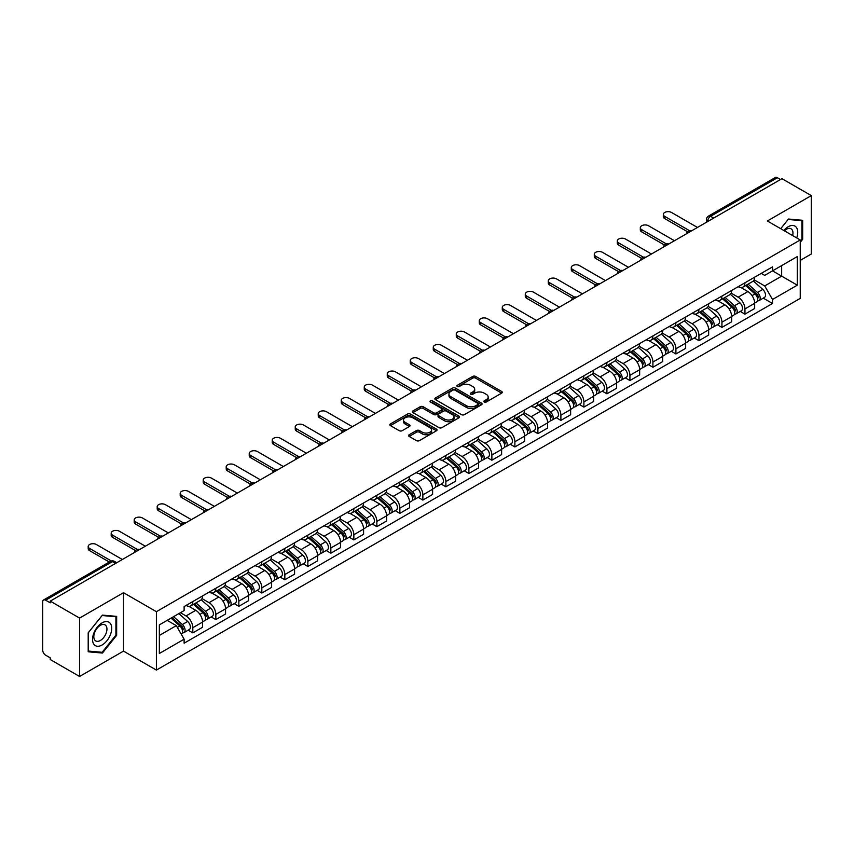 <?xml version="1.0" encoding="UTF-8"?>
<svg xmlns="http://www.w3.org/2000/svg" width="854" height="854" viewBox="0 0 854 854"><rect width="100%" height="100%" fill="white"/><g stroke="black" fill="none" stroke-linecap="round" stroke-linejoin="round"><path stroke-width="1.28" d="M484.261 402.01A1.43 0.822 0 0 0 486.289 402.01L501.661 393.128A2.05 1.185 0 0 0 502.269 392.296A2.05 1.185 0 0 0 501.661 391.463L475.614 376.422A2.05 1.185 0 0 0 472.71 376.422L457.338 385.293A1.43 0.822 0 0 0 456.911 385.88A1.43 0.822 0 0 0 457.338 386.467A1.43 0.822 0 0 0 459.367 386.467L461.352 385.314A6.554 3.779 0 0 1 470.618 385.314L472.785 386.574A6.554 3.779 0 0 1 474.707 389.243A6.554 3.779 0 0 1 472.785 391.922L470.8 393.064A1.43 0.822 0 0 0 470.373 393.651A1.43 0.822 0 0 0 470.8 394.238A1.43 0.822 0 0 0 472.828 394.238L474.813 393.086A6.554 3.779 0 0 1 484.079 393.086L486.246 394.345A6.554 3.779 0 0 1 488.168 397.014A6.554 3.779 0 0 1 486.246 399.693L484.261 400.846A1.43 0.822 0 0 0 483.844 401.423A1.43 0.822 0 0 0 484.261 402.01L484.261 400.846M409.173 434.75A2.05 1.185 0 0 0 408.575 435.583A2.05 1.185 0 0 0 409.173 436.426L416.485 440.643A2.05 1.185 0 0 0 419.378 440.643L436.458 430.779A2.05 1.185 0 0 0 437.056 429.946A2.05 1.185 0 0 0 436.458 429.114L410.4 414.062A2.05 1.185 0 0 0 407.507 414.062L390.427 423.926A2.05 1.185 0 0 0 389.83 424.758A2.05 1.185 0 0 0 390.427 425.602L399.256 430.694A2.05 1.185 0 0 0 402.149 430.694L409.461 426.477A2.05 1.185 0 0 0 410.059 425.644A2.05 1.185 0 0 0 409.461 424.801L405.084 422.282A5.476 3.16 0 0 1 403.472 420.04A5.476 3.16 0 0 1 406.856 417.126A5.476 3.16 0 0 1 412.824 417.809L429.978 427.705A5.476 3.16 0 0 1 431.58 429.946A5.476 3.16 0 0 1 428.206 432.861A5.476 3.16 0 0 1 422.239 432.177L419.378 430.533A2.05 1.185 0 0 0 416.485 430.533L409.173 434.75L409.173 436.426L416.485 432.231L416.485 430.533M156.399 611.688L123.51 592.697L79.571 618.072L50.226 601.131L781.954 178.667L811.3 195.609L767.351 220.983L800.241 239.963L156.399 611.688L156.399 670.091L800.241 298.377L800.241 239.963M461.502 414.649A2.05 1.185 0 0 0 464.395 414.649L481.475 404.785A2.05 1.185 0 0 0 482.072 403.953A2.05 1.185 0 0 0 481.475 403.12L455.417 388.079A2.05 1.185 0 0 0 452.524 388.079L435.444 397.943A2.05 1.185 0 0 0 434.846 398.775A2.05 1.185 0 0 0 435.444 399.608L461.502 414.649M431.024 402.319A1.43 0.822 0 0 1 432.476 402.522L432.476 400.825L458.961 416.111A2.05 1.185 0 0 1 459.559 416.955A2.05 1.185 0 0 1 458.961 417.787L441.881 427.651A2.05 1.185 0 0 1 438.988 427.651L412.93 412.599L412.93 410.934A2.05 1.185 0 0 0 412.333 411.767A2.05 1.185 0 0 0 412.93 412.599M412.93 410.934L420.243 406.717A2.05 1.185 0 0 1 423.136 406.717L433.704 412.813A2.05 1.185 0 0 0 436.597 412.813L441.454 410.016A2.05 1.185 0 0 0 442.052 409.173A2.05 1.185 0 0 0 441.454 408.34L430.448 401.988A1.43 0.822 0 0 1 430.032 401.401A1.43 0.822 0 0 1 430.918 400.643A1.43 0.822 0 0 1 432.476 400.825M79.571 618.072L79.571 676.475L50.226 659.534L50.226 657.836L45.646 655.189A4.174 2.413 -120 0 1 42.7 650.086L42.7 601.899A4.174 2.413 -120 0 1 43.565 599.988L110.369 561.42A4.174 2.413 60 0 1 112.45 561.622L45.646 600.191A4.174 2.413 -120 0 0 43.565 599.988M800.241 260.395L811.3 254.012L811.3 195.609M79.571 676.475L123.51 651.111L156.399 670.091M50.226 601.131L50.226 602.828L45.646 600.191M713.677 218.09L710.581 216.297A4.174 2.413 60 0 0 708.489 216.094L775.293 177.525A4.174 2.413 60 0 1 777.386 177.728L710.581 216.297A4.174 2.413 120 0 0 707.635 221.41L707.635 221.581M780.481 179.521L777.386 177.728M744.944 282.791A9.597 5.54 60 0 1 742.948 287.093L752.684 281.478A9.597 5.54 -120 0 0 754.669 277.176M731.131 293.125L738.155 297.181A9.597 5.54 60 0 1 744.944 308.934L754.669 303.309A9.597 5.54 -120 0 0 747.89 291.566L740.92 287.542M754.669 303.309L754.669 308.507L744.944 314.123L740.269 311.432M742.948 287.093A9.597 5.54 60 0 1 738.23 286.666M744.944 308.934L744.944 314.123M721.94 296.071A9.597 5.54 60 0 1 719.943 300.384L729.679 294.758A9.597 5.54 -120 0 0 731.664 290.456M717.264 324.712L721.94 327.402L731.664 321.787L731.664 316.588A9.597 5.54 -120 0 0 724.886 304.846L717.915 300.821M719.943 300.384A9.597 5.54 60 0 1 715.225 299.946M708.126 306.405L715.15 310.461A9.597 5.54 60 0 1 721.94 322.214L721.94 327.402M698.924 309.351A9.597 5.54 60 0 1 696.939 313.664L706.674 308.038A9.597 5.54 -120 0 0 708.66 303.736M694.259 337.992L698.935 340.682L708.66 335.067L708.66 329.879A9.597 5.54 -120 0 0 701.881 318.126L694.91 314.101M696.939 313.664A9.597 5.54 60 0 1 692.22 313.226M685.121 319.684L692.146 323.741A9.597 5.54 60 0 1 698.935 335.494L698.935 340.682M675.92 322.641A9.597 5.54 60 0 1 673.934 326.943L683.67 321.328A9.597 5.54 -120 0 0 685.655 317.015M671.255 351.272L675.92 353.972L685.655 348.347L685.655 343.159A9.597 5.54 -120 0 0 678.877 331.405L671.906 327.381M673.934 326.943A9.597 5.54 60 0 1 669.216 326.506M662.117 332.964L669.141 337.02A9.597 5.54 60 0 1 675.92 348.774L675.92 353.972M652.915 335.921A9.597 5.54 60 0 1 650.929 340.223L660.665 334.608A9.597 5.54 -120 0 0 662.651 330.295M648.25 364.551L652.915 367.252L662.651 361.626L662.651 356.438A9.597 5.54 -120 0 0 655.872 344.685L648.901 340.671M650.929 340.223A9.597 5.54 60 0 1 646.211 339.796M639.112 346.254L646.136 350.311A9.597 5.54 60 0 1 652.915 362.053L652.915 367.252M629.91 349.201A9.597 5.54 60 0 1 627.925 353.503L637.66 347.888A9.597 5.54 -120 0 0 639.646 343.586M625.245 377.842L629.91 380.532L639.646 374.917L639.646 369.718A9.597 5.54 -120 0 0 632.867 357.965L625.897 353.951M627.925 353.503A9.597 5.54 60 0 1 623.206 353.076M616.097 359.534L623.132 363.59A9.597 5.54 60 0 1 629.91 375.344L629.91 380.532M606.906 362.48A9.597 5.54 60 0 1 604.92 366.793L614.656 361.167A9.597 5.54 -120 0 0 616.641 356.865M602.241 391.121L606.906 393.811L616.641 388.196L616.641 382.998A9.597 5.54 -120 0 0 609.863 371.255L602.892 367.231M604.92 366.793A9.597 5.54 60 0 1 600.202 366.355M593.092 372.814L600.127 376.87A9.597 5.54 60 0 1 606.906 388.623L606.906 393.811M583.901 375.76A9.597 5.54 60 0 1 581.916 380.073L591.651 374.447A9.597 5.54 -120 0 0 593.637 370.145M579.236 404.401L583.901 407.091L593.637 401.476L593.637 396.288A9.597 5.54 -120 0 0 586.858 384.535L579.887 380.51M581.916 380.073A9.597 5.54 60 0 1 577.197 379.635M570.088 386.093L577.123 390.15A9.597 5.54 60 0 1 583.901 401.903L583.901 407.091M560.897 389.05A9.597 5.54 60 0 1 558.911 393.352L568.647 387.737A9.597 5.54 -120 0 0 570.632 383.425M556.232 417.681L560.897 420.381L570.632 414.756L570.632 409.568A9.597 5.54 -120 0 0 563.853 397.815L556.883 393.79M558.911 393.352A9.597 5.54 60 0 1 554.193 392.915M547.083 399.373L554.118 403.43A9.597 5.54 60 0 1 560.897 415.183L560.897 420.381M537.892 402.33A9.597 5.54 60 0 1 535.906 406.632L545.642 401.017A9.597 5.54 -120 0 0 547.627 396.704M533.227 430.96L537.892 433.661L547.627 428.035L547.627 422.847A9.597 5.54 -120 0 0 540.849 411.094L533.878 407.07M535.906 406.632A9.597 5.54 60 0 1 531.188 406.205M524.078 412.653L531.113 416.72A9.597 5.54 60 0 1 537.892 428.462L537.892 433.661M514.887 415.61A9.597 5.54 60 0 1 512.902 419.912L522.637 414.297A9.597 5.54 -120 0 0 524.623 409.995M510.222 444.251L514.887 446.941L524.623 441.326L524.623 436.127A9.597 5.54 -120 0 0 517.844 424.374L510.873 420.36M512.902 419.912A9.597 5.54 60 0 1 508.183 419.485M501.074 425.943L508.109 430A9.597 5.54 60 0 1 514.887 441.742L514.887 446.941M491.883 428.889A9.597 5.54 60 0 1 489.897 433.202L499.633 427.576A9.597 5.54 -120 0 0 501.618 423.274M487.218 457.53L491.883 460.221L501.618 454.606L501.618 449.407A9.597 5.54 -120 0 0 494.84 437.664L487.869 433.64M489.897 433.202A9.597 5.54 60 0 1 485.179 432.764M478.069 439.223L485.104 443.279A9.597 5.54 60 0 1 491.883 455.033L491.883 460.221M468.878 442.169A9.597 5.54 60 0 1 466.892 446.482L476.628 440.856A9.597 5.54 -120 0 0 478.614 436.554M464.213 470.81L468.878 473.5L478.614 467.885L478.614 462.687A9.597 5.54 -120 0 0 471.835 450.944L464.864 446.92M466.892 446.482A9.597 5.54 60 0 1 462.174 446.044M455.065 452.503L462.099 456.559A9.597 5.54 60 0 1 468.878 468.312L468.878 473.5M445.873 455.46A9.597 5.54 60 0 1 443.888 459.762L453.623 454.147A9.597 5.54 -120 0 0 455.609 449.834M441.208 484.09L445.873 486.791L455.609 481.165L455.609 475.977A9.597 5.54 -120 0 0 448.83 464.224L441.86 460.199M443.888 459.762A9.597 5.54 60 0 1 439.169 459.324M432.06 465.782L439.095 469.839A9.597 5.54 60 0 1 445.873 481.592L445.873 486.791M422.869 468.739A9.597 5.54 60 0 1 420.883 473.041L430.619 467.426A9.597 5.54 -120 0 0 432.604 463.114M418.204 497.37L422.869 500.07L432.604 494.445L432.604 489.257A9.597 5.54 -120 0 0 425.815 477.503L418.855 473.479M420.883 473.041A9.597 5.54 60 0 1 416.165 472.614M409.055 479.062L416.09 483.129A9.597 5.54 60 0 1 422.869 494.872L422.869 500.07M399.864 482.019A9.597 5.54 60 0 1 397.879 486.321L407.614 480.706A9.597 5.54 -120 0 0 409.6 476.404M395.199 510.66L399.864 513.35L409.6 507.735L409.6 502.536A9.597 5.54 -120 0 0 402.81 490.783L395.85 486.769M397.879 486.321A9.597 5.54 60 0 1 393.16 485.894M386.051 492.352L393.086 496.409A9.597 5.54 60 0 1 399.864 508.151L399.864 513.35M376.86 495.299A9.597 5.54 60 0 1 374.874 499.611L384.61 493.986A9.597 5.54 -120 0 0 386.595 489.684M372.195 523.94L376.86 526.63L386.595 521.015L386.595 515.816A9.597 5.54 -120 0 0 379.806 504.073L372.846 500.049M374.874 499.611A9.597 5.54 60 0 1 370.156 499.174M363.046 505.632L370.081 509.689A9.597 5.54 60 0 1 376.86 521.442L376.86 526.63M353.855 508.578A9.597 5.54 60 0 1 351.869 512.891L361.605 507.265A9.597 5.54 -120 0 0 363.59 502.963M349.19 537.219L353.855 539.909L363.59 534.294L363.59 529.096A9.597 5.54 -120 0 0 356.801 517.353L349.841 513.329M351.869 512.891A9.597 5.54 60 0 1 347.151 512.453M340.041 518.912L347.076 522.968A9.597 5.54 60 0 1 353.855 534.721L353.855 539.909M330.85 521.869A9.597 5.54 60 0 1 328.865 526.171L338.6 520.556A9.597 5.54 -120 0 0 340.586 516.243M326.185 550.499L330.85 553.2L340.586 547.574L340.586 542.386A9.597 5.54 -120 0 0 333.797 530.633L326.836 526.608M328.865 526.171A9.597 5.54 60 0 1 324.146 525.733M317.037 532.191L324.072 536.248A9.597 5.54 60 0 1 330.85 548.001L330.85 553.2M307.846 535.148A9.597 5.54 60 0 1 305.86 539.45L315.596 533.835A9.597 5.54 -120 0 0 317.581 529.523M303.181 563.779L307.846 566.48L317.581 560.854L317.581 555.666A9.597 5.54 -120 0 0 310.792 543.913L303.832 539.888M305.86 539.45A9.597 5.54 60 0 1 301.142 539.023M294.032 545.471L301.067 549.538A9.597 5.54 60 0 1 307.846 561.281L307.846 566.48M284.841 548.428A9.597 5.54 60 0 1 282.855 552.73L292.591 547.115A9.597 5.54 -120 0 0 294.577 542.813M280.176 577.069L284.841 579.759L294.577 574.144L294.577 568.945A9.597 5.54 -120 0 0 287.787 557.192L280.827 553.178M282.855 552.73A9.597 5.54 60 0 1 278.137 552.303M271.028 558.762L278.062 562.818A9.597 5.54 60 0 1 284.841 574.561L284.841 579.759M261.836 561.708A9.597 5.54 60 0 1 259.851 566.01L269.586 560.395A9.597 5.54 -120 0 0 271.572 556.093M257.171 590.349L261.836 593.039L271.572 587.424L271.572 582.225A9.597 5.54 -120 0 0 264.783 570.483L257.823 566.458M259.851 566.01A9.597 5.54 60 0 1 255.122 565.583M248.023 572.041L255.058 576.098A9.597 5.54 60 0 1 261.836 587.851L261.836 593.039M238.832 574.988A9.597 5.54 60 0 1 236.846 579.3L246.582 573.674A9.597 5.54 -120 0 0 248.567 569.372M234.167 603.629L238.832 606.319L248.567 600.704L248.567 595.505A9.597 5.54 -120 0 0 241.778 583.762L234.818 579.738M236.846 579.3A9.597 5.54 60 0 1 232.117 578.863M225.018 585.321L232.053 589.377A9.597 5.54 60 0 1 238.832 601.131L238.832 606.319M215.827 588.267A9.597 5.54 60 0 1 213.842 592.58L223.577 586.954A9.597 5.54 -120 0 0 225.563 582.652M211.162 616.908L215.827 619.609L225.563 613.983L225.563 608.795A9.597 5.54 -120 0 0 218.773 597.042L211.813 593.018M213.842 592.58A9.597 5.54 60 0 1 209.113 592.142M202.014 598.601L209.049 602.657A9.597 5.54 60 0 1 215.827 614.41L215.827 619.609M192.823 601.558A9.597 5.54 60 0 1 190.837 605.86L200.573 600.245A9.597 5.54 -120 0 0 202.558 595.932M188.158 630.188L192.823 632.889L202.558 627.263L202.558 622.075A9.597 5.54 -120 0 0 195.769 610.322L188.809 606.297M190.837 605.86A9.597 5.54 60 0 1 186.108 605.433M180.44 612.702L186.033 615.947A9.597 5.54 60 0 1 192.823 627.69L192.823 632.889M761.234 273.387L764.704 275.383L797.294 256.574L781.656 265.594L781.656 276.152L764.704 285.941L754.135 279.845M159.346 635.44L176.308 625.651L184.122 639.187L159.346 653.491L159.346 624.882L184.122 610.578L184.122 606.575L772.518 266.875L772.518 270.867L797.294 285.172L772.518 299.476L764.704 285.941M797.294 256.574L797.294 285.172M184.122 639.187L184.122 643.19L772.518 303.48L772.518 299.476M800.241 242.312L802.675 239.28L802.675 220.311L788.445 219.03L780.695 228.68M123.51 592.697L123.51 651.111M88.197 651.783L102.427 653.054L116.656 635.344L116.656 616.374L102.427 615.104L88.197 632.803L88.197 651.783M176.308 625.651L167.16 620.367M763.273 298.153L772.518 303.48M801.938 238.853L802.675 239.28M100.921 652.178L102.427 653.054M115.92 634.928L116.656 635.344M484.826 402.213L486.246 401.391A6.554 3.779 0 0 0 488.168 398.722L488.168 397.014M474.707 389.243L474.707 390.951A6.554 3.779 0 0 1 472.785 393.619L471.365 394.441M501.64 393.15L475.614 378.119A2.05 1.185 0 0 0 472.71 378.119L457.904 386.67M481.442 404.807L455.417 389.776A2.05 1.185 0 0 0 452.524 389.776L435.465 399.629M477.856 404.54A1.43 0.822 0 0 0 478.272 403.953A1.43 0.822 0 0 0 477.856 403.366L454.979 390.161A1.43 0.822 0 0 0 452.962 390.161L450.859 391.378A6.554 3.779 0 0 0 448.937 394.046A6.554 3.779 0 0 0 450.859 396.726L466.487 405.746A6.554 3.779 0 0 0 475.753 405.746L477.856 404.54L477.856 406.237A1.43 0.822 0 0 0 478.272 405.661L478.272 403.953M448.937 394.046L448.937 395.754A6.554 3.779 0 0 0 450.859 398.434L450.859 396.726M477.856 406.237L475.753 407.454A6.554 3.779 0 0 1 466.487 407.454L450.859 398.434M412.962 412.621L420.243 408.415L420.243 406.717M442.052 409.173L442.052 410.881A2.05 1.185 0 0 1 441.454 411.713L436.597 414.521A2.05 1.185 0 0 1 433.704 414.521L423.136 408.415A2.05 1.185 0 0 0 420.243 408.415M432.476 402.522L458.94 417.798M444.667 419.143A5.476 3.16 0 0 0 450.634 419.826A5.476 3.16 0 0 0 454.018 416.912A5.476 3.16 0 0 0 452.417 414.67L446.375 411.18A2.05 1.185 0 0 0 443.472 411.18L438.625 413.987A2.05 1.185 0 0 0 438.027 414.82A2.05 1.185 0 0 0 438.625 415.652L444.667 419.143L444.667 420.851A5.476 3.16 0 0 0 450.634 421.534A5.476 3.16 0 0 0 454.018 418.609L454.018 416.912M438.027 414.82L438.027 416.517A2.05 1.185 0 0 0 438.625 417.36L438.625 415.652M444.667 420.851L438.625 417.36M431.58 429.946L431.58 431.644A5.476 3.16 0 0 1 428.206 434.569A5.476 3.16 0 0 1 422.239 433.885L419.378 432.231A2.05 1.185 0 0 0 416.485 432.231M403.472 420.04L403.472 421.748A5.476 3.16 0 0 0 405.084 423.979L405.084 422.282M409.461 424.801L409.461 426.477L405.084 423.979M436.458 429.114L436.458 430.779L410.4 415.77A2.05 1.185 0 0 0 407.507 415.77L390.449 425.612L390.427 423.926M745.606 285.567L754.979 293.936A5.209 3.01 60 0 1 756.612 301.996L754.669 303.117M745.852 285.791L750.26 288.332M746.545 285.022L756.986 294.331A2.498 1.441 60 0 1 757.765 298.195A2.498 1.441 60 0 1 757.541 298.292M748.115 284.115L757.487 292.484A5.209 3.01 60 0 1 759.121 300.544A5.209 3.01 60 0 1 757.551 300.715M753.335 280.977L762.793 289.421A5.209 3.01 60 0 1 764.437 297.48L759.121 300.544M687.545 231.776L664.722 218.592A4.793 2.765 180 0 1 663.312 216.638L663.312 214.429A4.793 2.765 -0 0 0 664.722 216.382L689.445 230.655M697.451 227.452L671.5 212.465A4.793 2.765 -0 0 0 666.269 211.867A4.793 2.765 -0 0 0 663.312 214.429M722.601 298.847L731.974 307.216A5.209 3.01 60 0 1 733.607 315.275L731.664 316.396M722.847 299.071L727.256 301.622M723.541 298.302L733.981 307.611A2.498 1.441 60 0 1 734.76 311.475A2.498 1.441 60 0 1 734.536 311.571M725.11 297.406L734.483 305.764A5.209 3.01 60 0 1 736.116 313.824A5.209 3.01 60 0 1 734.547 313.994M730.33 294.267L739.788 302.7A5.209 3.01 60 0 1 741.421 310.76L736.116 313.824M699.597 312.126L708.969 320.496A5.209 3.01 60 0 1 710.603 328.555L708.66 329.676M699.842 312.351L704.251 314.902M700.536 311.582L710.976 320.89A2.498 1.441 60 0 1 711.756 324.766A2.498 1.441 60 0 1 711.531 324.851M702.105 310.685L711.478 319.044A5.209 3.01 60 0 1 713.111 327.114A5.209 3.01 60 0 1 711.542 327.274M707.325 307.547L716.784 315.98A5.209 3.01 60 0 1 718.417 324.04L713.111 327.114M796.697 237.914A13.557 7.825 120 0 0 796.451 227.516A13.557 7.825 120 0 0 783.801 230.473M792.64 235.576A9.277 5.359 120 0 0 792.085 229.758A9.277 5.359 120 0 0 791.039 228.797A9.277 5.359 120 0 0 784.367 230.804M780.716 228.691L788.146 219.457L801.938 220.684L801.938 239.067L800.241 241.18M801.02 220.161L801.938 220.684M110.433 623.58A13.557 7.825 120 0 0 97.335 627.092A13.557 7.825 120 0 0 93.833 644.236A13.557 7.825 120 0 0 106.921 640.724A13.557 7.825 120 0 0 110.433 623.58M106.067 625.833A9.277 5.359 120 0 0 105.021 624.861A9.277 5.359 120 0 0 96.385 629.195A9.277 5.359 120 0 0 94.698 639.966A9.277 5.359 120 0 0 95.744 640.938A9.277 5.359 120 0 0 104.38 636.604A9.277 5.359 120 0 0 106.067 625.833M102.128 652.296L88.346 651.058L88.346 632.675L102.128 615.52L115.92 616.759L115.92 635.141L102.128 652.296M115.002 616.225L115.92 616.759M664.54 245.055L641.717 231.882A4.793 2.765 180 0 1 640.308 229.918L640.308 227.708A4.793 2.765 -0 0 0 641.717 229.662L666.44 243.945M674.446 240.732L648.496 225.744A4.793 2.765 -0 0 0 643.265 225.146A4.793 2.765 -0 0 0 640.308 227.708M641.535 258.335L618.712 245.162A4.793 2.765 180 0 1 617.303 243.198L617.303 240.988A4.793 2.765 -0 0 0 618.712 242.942L643.436 257.225M651.442 254.012L625.491 239.035A4.793 2.765 -0 0 0 620.26 238.426A4.793 2.765 -0 0 0 617.303 240.988M676.592 325.417L685.965 333.775A5.209 3.01 60 0 1 687.598 341.835L685.655 342.966M676.838 325.63L681.246 328.182M677.532 324.862L687.972 334.17A2.498 1.441 60 0 1 688.751 338.045A2.498 1.441 60 0 1 688.527 338.131M679.101 323.965L688.473 332.334A5.209 3.01 60 0 1 690.107 340.394A5.209 3.01 60 0 1 688.537 340.565M684.321 320.826L693.779 329.26A5.209 3.01 60 0 1 695.412 337.33L690.107 340.394M653.588 338.696L662.96 347.055A5.209 3.01 60 0 1 664.593 355.125L662.651 356.246M653.833 338.921L658.242 341.461M654.527 338.152L664.967 347.461A2.498 1.441 60 0 1 665.746 351.325A2.498 1.441 60 0 1 665.522 351.421M656.096 337.245L665.469 345.614A5.209 3.01 60 0 1 667.102 353.673A5.209 3.01 60 0 1 665.533 353.844M661.316 334.106L670.774 342.55A5.209 3.01 60 0 1 672.408 350.61L667.102 353.673M630.583 351.976L639.956 360.345A5.209 3.01 60 0 1 641.589 368.405L639.646 369.526M630.828 352.2L635.237 354.741M631.522 351.432L641.952 360.74A2.498 1.441 60 0 1 642.742 364.605A2.498 1.441 60 0 1 642.518 364.701M633.092 350.524L642.464 358.893A5.209 3.01 60 0 1 644.097 366.953A5.209 3.01 60 0 1 642.528 367.124M638.312 347.386L647.77 355.83A5.209 3.01 60 0 1 649.403 363.889L644.097 366.953M618.531 271.615L595.708 258.442A4.793 2.765 180 0 1 594.299 256.488L594.299 254.268A4.793 2.765 -0 0 0 595.708 256.232L620.431 270.505M628.437 267.291L602.486 252.314A4.793 2.765 -0 0 0 597.256 251.716A4.793 2.765 -0 0 0 594.299 254.268M595.516 284.905L572.703 271.721A4.793 2.765 180 0 1 571.294 269.768L571.294 267.548A4.793 2.765 -0 0 0 572.703 269.512L597.426 283.784M605.433 280.582L579.482 265.594A4.793 2.765 -0 0 0 574.251 264.996A4.793 2.765 -0 0 0 571.294 267.548M572.511 298.185L549.688 285.001A4.793 2.765 180 0 1 548.289 283.048L548.289 280.838A4.793 2.765 -0 0 0 549.688 282.791L574.422 297.064M582.428 293.861L556.477 278.874A4.793 2.765 -0 0 0 551.246 278.276A4.793 2.765 -0 0 0 548.289 280.838M607.578 365.256L616.951 373.625A5.209 3.01 60 0 1 618.584 381.685L616.641 382.805M607.824 365.48L612.233 368.031M608.518 364.711L618.947 374.02A2.498 1.441 60 0 1 619.737 377.884A2.498 1.441 60 0 1 619.513 377.98M610.087 363.815L619.46 372.173A5.209 3.01 60 0 1 621.093 380.233A5.209 3.01 60 0 1 619.524 380.404M615.307 360.676L624.765 369.109A5.209 3.01 60 0 1 626.398 377.169L621.093 380.233M549.506 311.464L526.683 298.292A4.793 2.765 180 0 1 525.285 296.327L525.285 294.118A4.793 2.765 -0 0 0 526.683 296.071L551.417 310.354M559.423 307.141L533.472 292.153A4.793 2.765 -0 0 0 528.242 291.556A4.793 2.765 -0 0 0 525.285 294.118M584.574 378.536L593.946 386.905A5.209 3.01 60 0 1 595.58 394.964L593.637 396.085M584.819 378.76L589.228 381.311M585.513 377.991L595.943 387.3A2.498 1.441 60 0 1 596.732 391.175A2.498 1.441 60 0 1 596.508 391.26M587.082 377.094L596.455 385.453A5.209 3.01 60 0 1 598.088 393.523A5.209 3.01 60 0 1 596.519 393.683M592.302 373.956L601.76 382.389A5.209 3.01 60 0 1 603.394 390.449L598.088 393.523M526.502 324.744L503.679 311.571A4.793 2.765 180 0 1 502.28 309.607L502.28 307.397A4.793 2.765 -0 0 0 503.679 309.351L528.412 323.634M536.419 320.421L510.468 305.444A4.793 2.765 -0 0 0 505.237 304.835A4.793 2.765 -0 0 0 502.28 307.397M561.569 391.826L570.942 400.184A5.209 3.01 60 0 1 572.575 408.244L570.632 409.376M561.815 392.039L566.223 394.591M562.508 391.271L572.938 400.579A2.498 1.441 60 0 1 573.728 404.454A2.498 1.441 60 0 1 573.504 404.54M564.078 390.374L573.45 398.743A5.209 3.01 60 0 1 575.084 406.803A5.209 3.01 60 0 1 573.504 406.963M569.298 387.236L578.756 395.669A5.209 3.01 60 0 1 580.389 403.739L575.084 406.803M503.497 338.024L480.674 324.851A4.793 2.765 180 0 1 479.275 322.897L479.275 320.677A4.793 2.765 -0 0 0 480.674 322.641L505.408 336.914M513.414 333.7L487.463 318.723A4.793 2.765 -0 0 0 482.232 318.115A4.793 2.765 -0 0 0 479.275 320.677M538.564 405.106L547.937 413.464A5.209 3.01 60 0 1 549.57 421.534L547.627 422.655M538.81 405.319L543.219 407.87M539.504 404.561L549.933 413.87A2.498 1.441 60 0 1 550.723 417.734A2.498 1.441 60 0 1 550.499 417.83M541.062 403.654L550.446 412.023A5.209 3.01 60 0 1 552.079 420.083A5.209 3.01 60 0 1 550.499 420.253M546.293 400.515L555.751 408.959A5.209 3.01 60 0 1 557.384 417.019L552.079 420.083M480.492 351.314L457.669 338.131A4.793 2.765 180 0 1 456.271 336.177L456.271 333.957A4.793 2.765 -0 0 0 457.669 335.921L482.403 350.193M490.409 346.991L464.459 332.003A4.793 2.765 -0 0 0 459.228 331.405A4.793 2.765 -0 0 0 456.271 333.957M515.56 418.385L524.932 426.754A5.209 3.01 60 0 1 526.566 434.814L524.623 435.935M515.805 418.609L520.214 421.15M516.499 417.841L526.929 427.149A2.498 1.441 60 0 1 527.719 431.014A2.498 1.441 60 0 1 527.494 431.11M518.058 416.933L527.441 425.303A5.209 3.01 60 0 1 529.074 433.362A5.209 3.01 60 0 1 527.494 433.533M523.288 413.795L532.747 422.239A5.209 3.01 60 0 1 534.38 430.299L529.074 433.362M457.488 364.594L434.665 351.41A4.793 2.765 180 0 1 433.266 349.457L433.266 347.247A4.793 2.765 -0 0 0 434.665 349.201L459.399 363.473M467.405 360.271L441.454 345.283A4.793 2.765 -0 0 0 436.223 344.685A4.793 2.765 -0 0 0 433.266 347.247M492.555 431.665L501.928 440.034A5.209 3.01 60 0 1 503.561 448.094L501.618 449.215M492.801 431.889L497.209 434.44M493.495 431.121L503.924 440.429A2.498 1.441 60 0 1 504.714 444.293A2.498 1.441 60 0 1 504.49 444.39M495.053 430.224L504.436 438.582A5.209 3.01 60 0 1 506.07 446.642A5.209 3.01 60 0 1 504.49 446.813M500.284 427.085L509.742 435.519A5.209 3.01 60 0 1 511.375 443.578L506.07 446.642M434.483 377.874L411.66 364.701A4.793 2.765 180 0 1 410.262 362.736L410.262 360.527A4.793 2.765 -0 0 0 411.66 362.48L436.394 376.763M444.4 373.55L418.449 358.563A4.793 2.765 -0 0 0 413.219 357.965A4.793 2.765 -0 0 0 410.262 360.527M469.551 444.945L478.923 453.314A5.209 3.01 60 0 1 480.556 461.373L478.614 462.494M469.796 445.169L474.205 447.72M470.49 444.4L480.919 453.709A2.498 1.441 60 0 1 481.709 457.584A2.498 1.441 60 0 1 481.485 457.669M472.048 443.504L481.432 451.862A5.209 3.01 60 0 1 483.065 459.932A5.209 3.01 60 0 1 481.485 460.092M477.279 440.365L486.737 448.798A5.209 3.01 60 0 1 488.371 456.858L483.065 459.932M411.479 391.153L388.655 377.98A4.793 2.765 180 0 1 387.257 376.016L387.257 373.806A4.793 2.765 -0 0 0 388.655 375.76L413.389 390.043M421.396 386.83L395.445 371.842A4.793 2.765 -0 0 0 390.214 371.244A4.793 2.765 -0 0 0 387.257 373.806M446.546 458.235L455.919 466.594A5.209 3.01 60 0 1 457.552 474.653L455.609 475.785M446.791 458.449L451.2 461M447.485 457.68L457.915 466.989A2.498 1.441 60 0 1 458.705 470.864A2.498 1.441 60 0 1 458.47 470.949M449.044 456.783L458.427 465.152A5.209 3.01 60 0 1 460.06 473.212A5.209 3.01 60 0 1 458.481 473.372M454.275 453.645L463.733 462.078A5.209 3.01 60 0 1 465.366 470.148L460.06 473.212M388.474 404.433L365.651 391.26A4.793 2.765 180 0 1 364.252 389.296L364.252 387.086A4.793 2.765 -0 0 0 365.651 389.05L390.385 403.323M398.391 400.11L372.44 385.133A4.793 2.765 -0 0 0 367.209 384.524A4.793 2.765 -0 0 0 364.252 387.086M423.541 471.515L432.914 479.873A5.209 3.01 60 0 1 434.547 487.944L432.604 489.064M423.787 471.728L428.196 474.28M424.481 470.97L434.91 480.268A2.498 1.441 60 0 1 435.7 484.143A2.498 1.441 60 0 1 435.465 484.229M426.039 470.063L435.423 478.432A5.209 3.01 60 0 1 437.056 486.492A5.209 3.01 60 0 1 435.476 486.663M431.27 466.924L440.728 475.368A5.209 3.01 60 0 1 442.361 483.428L437.056 486.492M365.469 417.713L342.646 404.54A4.793 2.765 180 0 1 341.248 402.586L341.248 400.366A4.793 2.765 -0 0 0 342.646 402.33L367.38 416.603M375.386 413.4L349.435 398.412A4.793 2.765 -0 0 0 344.205 397.815A4.793 2.765 -0 0 0 341.248 400.366M400.526 484.794L409.909 493.153A5.209 3.01 60 0 1 411.543 501.223L409.6 502.344M400.782 485.019L405.191 487.559M401.476 484.25L411.906 493.559A2.498 1.441 60 0 1 412.695 497.423A2.498 1.441 60 0 1 412.461 497.519M403.035 483.343L412.407 491.712A5.209 3.01 60 0 1 414.051 499.771A5.209 3.01 60 0 1 412.471 499.942M408.265 480.204L417.723 488.648A5.209 3.01 60 0 1 419.357 496.708L414.051 499.771M342.465 431.003L319.642 417.819A4.793 2.765 180 0 1 318.243 415.866L318.243 413.656A4.793 2.765 -0 0 0 319.642 415.61L344.375 429.882M352.382 426.68L326.431 411.692A4.793 2.765 -0 0 0 321.2 411.094A4.793 2.765 -0 0 0 318.243 413.656M377.521 498.074L386.905 506.443A5.209 3.01 60 0 1 388.538 514.503L386.595 515.624M377.778 498.298L382.186 500.839M378.471 497.53L388.901 506.838A2.498 1.441 60 0 1 389.691 510.703A2.498 1.441 60 0 1 389.456 510.799M380.03 496.633L389.403 504.992A5.209 3.01 60 0 1 391.047 513.051A5.209 3.01 60 0 1 389.467 513.222M385.261 493.495L394.719 501.928A5.209 3.01 60 0 1 396.352 509.987L391.047 513.051M319.46 444.283L296.637 431.11A4.793 2.765 180 0 1 295.238 429.146L295.238 426.936A4.793 2.765 -0 0 0 296.637 428.889L321.371 443.162M329.377 439.959L303.426 424.972A4.793 2.765 -0 0 0 298.195 424.374A4.793 2.765 -0 0 0 295.238 426.936M354.517 511.354L363.9 519.723A5.209 3.01 60 0 1 365.533 527.783L363.59 528.904M354.773 511.578L359.182 514.129M355.467 510.809L365.896 520.118A2.498 1.441 60 0 1 366.686 523.993A2.498 1.441 60 0 1 366.451 524.078M357.025 509.913L366.398 518.271A5.209 3.01 60 0 1 368.042 526.342A5.209 3.01 60 0 1 366.462 526.502M362.256 506.774L371.714 515.208A5.209 3.01 60 0 1 373.347 523.267L368.042 526.342M296.455 457.563L273.632 444.39A4.793 2.765 180 0 1 272.234 442.425L272.234 440.216A4.793 2.765 -0 0 0 273.632 442.169L298.366 456.452M306.372 453.239L280.422 438.251A4.793 2.765 -0 0 0 275.191 437.654A4.793 2.765 -0 0 0 272.234 440.216M331.512 524.634L340.895 533.003A5.209 3.01 60 0 1 342.529 541.062L340.586 542.194M331.768 524.858L336.177 527.409M332.462 524.089L342.892 533.398A2.498 1.441 60 0 1 343.682 537.273A2.498 1.441 60 0 1 343.447 537.358M334.021 523.192L343.393 531.551A5.209 3.01 60 0 1 345.037 539.621A5.209 3.01 60 0 1 343.457 539.781M339.251 520.054L348.71 528.487A5.209 3.01 60 0 1 350.343 536.558L345.037 539.621M273.451 470.842L250.628 457.669A4.793 2.765 180 0 1 249.229 455.705L249.229 453.495A4.793 2.765 -0 0 0 250.628 455.46L275.351 469.732M283.368 466.519L257.417 451.542A4.793 2.765 -0 0 0 252.186 450.933A4.793 2.765 -0 0 0 249.229 453.495M308.507 537.924L317.891 546.282A5.209 3.01 60 0 1 319.524 554.342L317.581 555.474M308.764 538.137L313.172 540.689M309.458 537.379L319.887 546.677A2.498 1.441 60 0 1 320.677 550.552A2.498 1.441 60 0 1 320.442 550.638M311.016 536.472L320.389 544.841A5.209 3.01 60 0 1 322.033 552.901A5.209 3.01 60 0 1 320.453 553.072M316.247 533.334L325.705 541.778A5.209 3.01 60 0 1 327.338 549.837L322.033 552.901M250.446 484.122L227.623 470.949A4.793 2.765 180 0 1 226.214 468.995L226.214 466.775A4.793 2.765 -0 0 0 227.623 468.739L252.346 483.012M260.363 479.809L234.412 464.822A4.793 2.765 -0 0 0 229.182 464.224A4.793 2.765 -0 0 0 226.214 466.775M285.503 551.204L294.886 559.562A5.209 3.01 60 0 1 296.519 567.632L294.577 568.753M285.759 551.428L290.168 553.968M286.453 550.659L296.882 559.968A2.498 1.441 60 0 1 297.672 563.832A2.498 1.441 60 0 1 297.438 563.928M288.011 549.752L297.384 558.121A5.209 3.01 60 0 1 299.028 566.181A5.209 3.01 60 0 1 297.448 566.351M293.242 546.613L302.7 555.057A5.209 3.01 60 0 1 304.334 563.117L299.028 566.181M227.442 497.412L204.618 484.229A4.793 2.765 180 0 1 203.209 482.275L203.209 480.055A4.793 2.765 -0 0 0 204.618 482.019L229.342 496.291M237.359 493.089L211.408 478.101A4.793 2.765 -0 0 0 206.177 477.503A4.793 2.765 -0 0 0 203.209 480.055M262.498 564.483L271.871 572.853A5.209 3.01 60 0 1 273.515 580.912L271.572 582.033M262.754 564.707L267.163 567.248M263.448 563.939L273.878 573.247A2.498 1.441 60 0 1 274.668 577.112A2.498 1.441 60 0 1 274.433 577.208M265.007 563.032L274.38 571.401A5.209 3.01 60 0 1 276.023 579.46A5.209 3.01 60 0 1 274.444 579.631M270.238 559.904L279.696 568.337A5.209 3.01 60 0 1 281.329 576.397L276.023 579.46M204.437 510.692L181.614 497.508A4.793 2.765 180 0 1 180.205 495.555L180.205 493.345A4.793 2.765 -0 0 0 181.614 495.299L206.337 509.571M214.354 506.369L188.403 491.381A4.793 2.765 -0 0 0 183.172 490.783A4.793 2.765 -0 0 0 180.205 493.345M239.494 577.763L248.866 586.132A5.209 3.01 60 0 1 250.51 594.192L248.567 595.313M239.75 577.987L244.159 580.539M240.444 577.219L250.873 586.527A2.498 1.441 60 0 1 251.663 590.402A2.498 1.441 60 0 1 251.428 590.488M242.002 576.322L251.375 584.68A5.209 3.01 60 0 1 253.019 592.74A5.209 3.01 60 0 1 251.439 592.911M247.233 573.183L256.691 581.617A5.209 3.01 60 0 1 258.324 589.676L253.019 592.74M181.432 523.972L158.609 510.799A4.793 2.765 180 0 1 157.2 508.835L157.2 506.625A4.793 2.765 -0 0 0 158.609 508.578L183.332 522.861M191.349 519.648L165.388 504.661A4.793 2.765 -0 0 0 160.168 504.063A4.793 2.765 -0 0 0 157.2 506.625M216.489 591.043L225.862 599.412A5.209 3.01 60 0 1 227.506 607.472L225.563 608.592M216.745 591.267L221.154 593.818M217.439 590.498L227.869 599.807A2.498 1.441 60 0 1 228.658 603.682A2.498 1.441 60 0 1 228.424 603.767M218.998 589.602L228.37 597.96A5.209 3.01 60 0 1 230.014 606.03A5.209 3.01 60 0 1 228.434 606.191M224.228 586.463L233.686 594.896A5.209 3.01 60 0 1 235.32 602.967L230.014 606.03M158.428 537.251L135.605 524.078A4.793 2.765 180 0 1 134.195 522.114L134.195 519.905A4.793 2.765 -0 0 0 135.605 521.858L160.328 536.141M168.345 532.928L142.383 517.951A4.793 2.765 -0 0 0 137.163 517.343A4.793 2.765 -0 0 0 134.195 519.905M193.484 604.333L202.857 612.692A5.209 3.01 60 0 1 204.501 620.751L202.547 621.883M193.741 604.547L198.149 607.098M194.434 603.778L204.864 613.087A2.498 1.441 60 0 1 205.654 616.962A2.498 1.441 60 0 1 205.419 617.047M195.993 602.881L205.366 611.25A5.209 3.01 60 0 1 207.01 619.31A5.209 3.01 60 0 1 205.43 619.481M201.224 599.743L210.682 608.187A5.209 3.01 60 0 1 212.315 616.246L207.01 619.31M135.423 550.531L112.6 537.358A4.793 2.765 180 0 1 111.191 535.405L111.191 533.184A4.793 2.765 -0 0 0 112.6 535.148L137.323 549.421M145.34 546.218L119.379 531.231A4.793 2.765 -0 0 0 114.158 530.633A4.793 2.765 -0 0 0 111.191 533.184M171.056 618.125L179.852 625.971A5.209 3.01 60 0 1 181.496 634.042L181.24 634.191M171.142 618.072L175.145 620.378M171.996 617.581L181.859 626.377A2.498 1.441 60 0 1 182.649 630.241A2.498 1.441 60 0 1 182.414 630.337M173.565 616.673L182.361 624.53A5.209 3.01 60 0 1 184.005 632.59A5.209 3.01 60 0 1 182.425 632.761M178.87 613.61L187.677 621.466A5.209 3.01 60 0 1 189.31 629.526L184.005 632.59M109.312 562.028L89.595 550.638A4.793 2.765 180 0 1 88.186 548.684L88.186 546.464A4.793 2.765 -0 0 0 89.595 548.428L111.372 561.003M122.335 559.498L96.374 544.51A4.793 2.765 -0 0 0 91.154 543.913A4.793 2.765 -0 0 0 88.186 546.464M707.774 221.496L707.635 221.41A4.174 2.413 0 0 1 706.407 219.702L706.407 222.286M215.827 614.41L225.563 608.795M238.832 601.131L248.567 595.505M261.836 587.851L271.572 582.225M284.841 574.561L294.577 568.945M307.846 561.281L317.581 555.666M330.85 548.001L340.586 542.386M353.855 534.721L363.59 529.096M376.86 521.442L386.595 515.816M399.864 508.151L409.6 502.536M422.869 494.872L432.604 489.257M445.873 481.592L455.609 475.977M468.878 468.312L478.614 462.687M491.883 455.033L501.618 449.407M514.887 441.742L524.623 436.127M537.892 428.462L547.627 422.847M560.897 415.183L570.632 409.568M583.901 401.903L593.637 396.288M606.906 388.623L616.641 382.998M629.91 375.344L639.646 369.718M652.915 362.053L662.651 356.438M675.92 348.774L685.655 343.159M698.935 335.494L708.66 329.879M721.94 322.214L731.664 316.588M192.823 627.69L202.558 622.075M186.033 615.947L195.769 610.322M209.049 602.657L218.773 597.042M232.053 589.377L241.778 583.762M255.058 576.098L264.783 570.483M278.062 562.818L287.787 557.192M301.067 549.538L310.792 543.913M324.072 536.248L333.797 530.633M347.076 522.968L356.801 517.353M370.081 509.689L379.806 504.073M393.086 496.409L402.81 490.783M416.09 483.129L425.815 477.503M439.095 469.839L448.83 464.224M462.099 456.559L471.835 450.944M485.104 443.279L494.84 437.664M508.109 430L517.844 424.374M531.113 416.72L540.849 411.094M554.118 403.43L563.853 397.815M577.123 390.15L586.858 384.535M600.127 376.87L609.863 371.255M623.132 363.59L632.867 357.965M646.136 350.311L655.872 344.685M669.141 337.02L678.877 331.405M692.146 323.741L701.881 318.126M715.15 310.461L724.886 304.846M738.155 297.181L747.89 291.566M691.441 230.922A4.174 2.413 120 0 0 689.605 231.989M668.436 244.201A4.174 2.413 120 0 0 666.6 245.269M645.432 257.481A4.174 2.413 120 0 0 643.596 258.548M622.427 270.761A4.174 2.413 120 0 0 620.591 271.828M599.423 284.051A4.174 2.413 120 0 0 597.586 285.108M576.418 297.331A4.174 2.413 120 0 0 574.582 298.388M553.413 310.61A4.174 2.413 120 0 0 551.577 311.678M530.409 323.89A4.174 2.413 120 0 0 528.573 324.958M507.404 337.17A4.174 2.413 120 0 0 505.568 338.237M484.399 350.46A4.174 2.413 120 0 0 482.563 351.517M461.395 363.74A4.174 2.413 120 0 0 459.559 364.797M438.39 377.02A4.174 2.413 120 0 0 436.554 378.087M415.386 390.299A4.174 2.413 120 0 0 413.549 391.367M392.381 403.579A4.174 2.413 120 0 0 390.534 404.647M369.376 416.869A4.174 2.413 120 0 0 367.53 417.926M346.372 430.149A4.174 2.413 120 0 0 344.525 431.206M323.367 443.429A4.174 2.413 120 0 0 321.52 444.496M300.362 456.709A4.174 2.413 120 0 0 298.516 457.776M277.358 469.988A4.174 2.413 120 0 0 275.511 471.056M254.353 483.279A4.174 2.413 120 0 0 252.506 484.335M231.349 496.558A4.174 2.413 120 0 0 229.502 497.615M208.344 509.838A4.174 2.413 120 0 0 206.497 510.905M185.339 523.118A4.174 2.413 120 0 0 183.493 524.185M162.335 536.397A4.174 2.413 120 0 0 160.488 537.465M139.33 549.688A4.174 2.413 120 0 0 137.483 550.745M115.546 563.416L112.45 561.622A4.174 2.413 120 0 1 114.543 561.42A4.174 4.174 0 0 0 110.369 561.42M486.246 401.391L486.246 399.693M470.8 394.238L470.8 393.064M472.785 393.619L472.785 391.922M457.338 386.467L457.338 385.293M472.71 378.119L472.71 376.422M475.614 378.119L475.614 376.422M501.661 393.128L501.661 391.463M435.444 399.608L435.444 397.943M452.524 389.776L452.524 388.079M455.417 389.776L455.417 388.079M481.475 404.785L481.475 403.12M466.487 407.454L466.487 405.746M475.753 407.454L475.753 405.746M423.136 408.415L423.136 406.717M433.704 414.521L433.704 412.813M436.597 414.521L436.597 412.813M441.454 411.713L441.454 410.016M458.961 417.787L458.961 416.111M419.378 432.231L419.378 430.533M422.239 433.885L422.239 432.177M407.507 415.77L407.507 414.062M410.4 415.77L410.4 414.062M754.979 293.936L752.054 295.623M758.288 297.053L757.349 297.598M762.793 289.421L757.487 292.484M664.722 216.382L664.722 218.592M731.974 307.216L729.049 308.902M735.283 310.333L734.344 310.877M739.788 302.7L734.483 305.764M708.969 320.496L706.044 322.182M712.279 323.613L711.339 324.157M716.784 315.98L711.478 319.044M641.717 229.662L641.717 231.882M618.712 242.942L618.712 245.162M685.965 333.775L683.04 335.462M689.274 336.903L688.335 337.437M693.779 329.26L688.473 332.334M662.96 347.055L660.035 348.742M666.269 350.183L665.33 350.727M670.774 342.55L665.469 345.614M639.956 360.345L637.031 362.032M643.265 363.462L642.325 364.007M647.77 355.83L642.464 358.893M595.708 256.232L595.708 258.442M572.703 269.512L572.703 271.721M549.688 282.791L549.688 285.001M616.951 373.625L614.026 375.312M620.26 376.742L619.321 377.287M624.765 369.109L619.46 372.173M526.683 296.071L526.683 298.292M593.946 386.905L591.021 388.591M597.256 390.022L596.316 390.566M601.76 382.389L596.455 385.453M503.679 309.351L503.679 311.571M570.942 400.184L568.017 401.871M574.251 403.312L573.312 403.846M578.756 395.669L573.45 398.743M480.674 322.641L480.674 324.851M547.937 413.464L545.012 415.151M551.246 416.592L550.307 417.136M555.751 408.959L550.446 412.023M457.669 335.921L457.669 338.131M524.932 426.754L522.007 428.441M528.231 429.872L527.292 430.416M532.747 422.239L527.441 425.303M434.665 349.201L434.665 351.41M501.928 440.034L499.003 441.721M505.226 443.151L504.287 443.696M509.742 435.519L504.436 438.582M411.66 362.48L411.66 364.701M478.923 453.314L475.998 455.001M482.222 456.431L481.282 456.975M486.737 448.798L481.432 451.862M388.655 375.76L388.655 377.98M455.919 466.594L452.994 468.28M459.217 469.711L458.278 470.255M463.733 462.078L458.427 465.152M365.651 389.05L365.651 391.26M432.914 479.873L429.989 481.56M436.213 483.001L435.273 483.535M440.728 475.368L435.423 478.432M342.646 402.33L342.646 404.54M409.909 493.153L406.984 494.85M413.208 496.281L412.268 496.825M417.723 488.648L412.407 491.712M319.642 415.61L319.642 417.819M386.905 506.443L383.98 508.13M390.203 509.56L389.264 510.105M394.719 501.928L389.403 504.992M296.637 428.889L296.637 431.11M363.9 519.723L360.975 521.41M367.199 522.84L366.259 523.385M371.714 515.208L366.398 518.271M273.632 442.169L273.632 444.39M340.895 533.003L337.971 534.689M344.194 536.12L343.255 536.664M348.71 528.487L343.393 531.551M250.628 455.46L250.628 457.669M317.891 546.282L314.966 547.969M321.189 549.41L320.25 549.944M325.705 541.778L320.389 544.841M227.623 468.739L227.623 470.949M294.886 559.562L291.961 561.259M298.185 562.69L297.245 563.234M302.7 555.057L297.384 558.121M204.618 482.019L204.618 484.229M271.871 572.853L268.957 574.539M275.18 575.97L274.241 576.514M279.696 568.337L274.38 571.401M181.614 495.299L181.614 497.508M248.866 586.132L245.952 587.819M252.176 589.249L251.236 589.794M256.691 581.617L251.375 584.68M158.609 508.578L158.609 510.799M225.862 599.412L222.947 601.099M229.171 602.529L228.231 603.073M233.686 594.896L228.37 597.96M135.605 521.858L135.605 524.078M202.857 612.692L199.943 614.378M206.166 615.819L205.227 616.353M210.682 608.187L205.366 611.25M112.6 535.148L112.6 537.358M179.852 625.971L177.333 627.434M183.162 629.099L182.222 629.644M187.677 621.466L182.361 624.53M89.595 548.428L89.595 550.638M691.804 230.719A4.174 4.174 0 0 0 686.445 233.804M668.799 243.998A4.174 4.174 0 0 0 663.441 247.084M645.784 257.278A4.174 4.174 0 0 0 640.436 260.374M622.779 270.558A4.174 4.174 0 0 0 617.431 273.654M599.775 283.848A4.174 4.174 0 0 0 594.427 286.933M576.77 297.128A4.174 4.174 0 0 0 571.422 300.213M553.766 310.408A4.174 4.174 0 0 0 548.417 313.493M530.761 323.687A4.174 4.174 0 0 0 525.413 326.783M507.756 336.967A4.174 4.174 0 0 0 502.408 340.063M484.752 350.257A4.174 4.174 0 0 0 479.404 353.342M461.747 363.537A4.174 4.174 0 0 0 456.399 366.622M438.742 376.817A4.174 4.174 0 0 0 433.394 379.902M415.738 390.097A4.174 4.174 0 0 0 410.39 393.192M392.733 403.376A4.174 4.174 0 0 0 387.385 406.472M369.729 416.656A4.174 4.174 0 0 0 364.38 419.752M346.724 429.946A4.174 4.174 0 0 0 341.376 433.031M323.719 443.226A4.174 4.174 0 0 0 318.371 446.311M300.715 456.506A4.174 4.174 0 0 0 295.367 459.591M277.71 469.785A4.174 4.174 0 0 0 272.362 472.881M254.705 483.065A4.174 4.174 0 0 0 249.357 486.161M231.701 496.355A4.174 4.174 0 0 0 226.353 499.441M208.696 509.635A4.174 4.174 0 0 0 203.348 512.72M185.692 522.915A4.174 4.174 0 0 0 180.343 526M162.687 536.195A4.174 4.174 0 0 0 157.339 539.29M139.682 549.474A4.174 4.174 0 0 0 134.334 552.57M116.774 562.701L114.543 561.42M708.489 216.094A4.174 4.174 0 0 0 706.407 219.702"/></g></svg>
